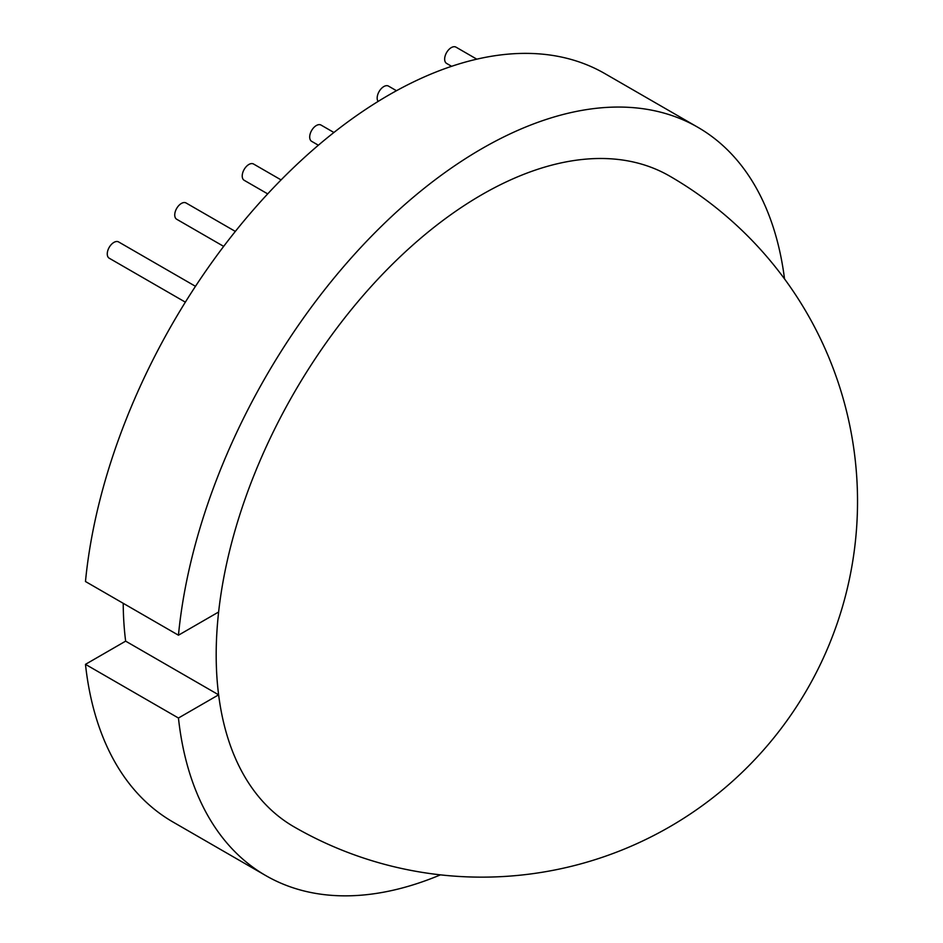 <?xml version="1.0" encoding="UTF-8"?>
<svg xmlns="http://www.w3.org/2000/svg" width="943" height="943" viewBox="0 0 943 943"><rect width="100%" height="100%" fill="white"/><g stroke="black" fill="none" stroke-linecap="round" stroke-linejoin="round"><path stroke-width="1.41" d="M195.484 286.318L118.606 241.938A9.395 5.422 120 0 0 113.914 242.398A9.395 5.422 120 0 0 107.773 250.673A9.395 5.422 120 0 0 109.211 258.205L185.358 302.161M451.591 66.305L446.593 63.417A9.395 5.422 -60 0 1 445.155 55.896A9.395 5.422 -60 0 1 451.284 47.61A9.395 5.422 -60 0 1 455.988 47.15L476.793 59.161M378.096 101.443A9.395 5.422 -60 0 1 378.049 93.77A9.395 5.422 -60 0 1 383.813 86.567A9.395 5.422 -60 0 1 388.504 86.108L396.484 90.717M318.369 145.222L311.638 141.332A9.395 5.422 -60 0 1 310.2 133.8A9.395 5.422 -60 0 1 316.341 125.525A9.395 5.422 -60 0 1 321.033 125.065L333.905 132.492M281.085 179.913L253.561 164.023A9.395 5.422 120 0 0 248.858 164.483A9.395 5.422 120 0 0 242.728 172.758A9.395 5.422 120 0 0 244.166 180.29L267.706 193.881M235.337 231.412L186.077 202.981A9.395 5.422 120 0 0 181.386 203.44A9.395 5.422 120 0 0 175.245 211.715A9.395 5.422 120 0 0 176.683 219.248L223.68 246.382M293.992 826.811A375.691 216.902 -60 0 1 218.623 694.826A375.691 216.902 -60 0 1 216.183 654.819A375.691 216.902 -60 0 1 218.623 612.007A375.691 216.902 -60 0 1 481.838 194.694A375.691 216.902 -60 0 1 669.683 176.093A375.691 375.691 0 0 1 857.529 501.452A375.691 375.691 0 0 1 293.992 826.811M125.643 641.146L218.623 694.826L178.451 718.024A432.047 249.447 -60 0 0 265.82 875.611L172.84 821.931A432.047 249.447 -60 0 1 85.471 664.344L125.643 641.146A375.691 216.902 -60 0 1 123.215 603.308M218.623 612.007L178.451 635.205L85.471 581.513A432.047 249.447 -60 0 1 288.747 172.286A432.047 249.447 -60 0 1 604.876 73.613L697.855 127.293A432.047 249.447 -60 0 1 784.529 278.904M440.452 874.856A432.047 249.447 -60 0 1 265.82 875.611M85.471 664.344L178.451 718.024M178.451 635.205A432.047 249.447 -60 0 1 381.726 225.966A432.047 249.447 -60 0 1 697.855 127.293"/></g></svg>

